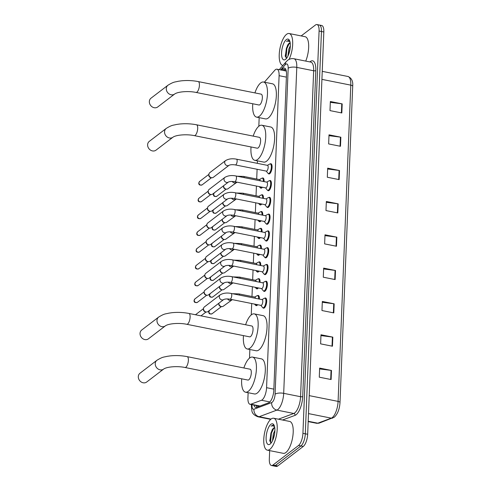 <?xml version="1.0" encoding="UTF-8"?>
<svg xmlns="http://www.w3.org/2000/svg" width="491" height="491" viewBox="0 0 491 491"><rect width="100%" height="100%" fill="white"/><g stroke="black" fill="none" stroke-linecap="round" stroke-linejoin="round"><path stroke-width="0.74" d="M257.665 304.715A5.205 1.939 101.3 0 1 257.038 305.39A5.205 1.939 101.3 0 1 256.216 305.648A5.205 1.939 101.3 0 1 255.608 305.193M258.34 287.929A5.205 1.939 101.3 0 1 257.714 288.61A5.205 1.939 101.3 0 1 256.885 288.868A5.205 1.939 101.3 0 1 256.284 288.407M259.015 271.149A5.205 1.939 101.3 0 1 258.389 271.83A5.205 1.939 101.3 0 1 257.56 272.082A5.205 1.939 101.3 0 1 256.959 271.627M259.69 254.369A5.205 1.939 101.3 0 1 259.058 255.044A5.205 1.939 101.3 0 1 258.235 255.302A5.205 1.939 101.3 0 1 257.634 254.847M260.359 237.583A5.205 1.939 101.3 0 1 259.733 238.264A5.205 1.939 101.3 0 1 258.91 238.522A5.205 1.939 101.3 0 1 258.309 238.061M261.034 220.803A5.205 1.939 101.3 0 1 260.408 221.478A5.205 1.939 101.3 0 1 259.586 221.736A5.205 1.939 101.3 0 1 258.984 221.281M261.709 204.017A5.205 1.939 101.3 0 1 261.083 204.698A5.205 1.939 101.3 0 1 260.255 204.956A5.205 1.939 101.3 0 1 259.653 204.501M262.384 187.237A5.205 1.939 101.3 0 1 261.758 187.918A5.205 1.939 101.3 0 1 260.93 188.176A5.205 1.939 101.3 0 1 260.328 187.715M265.496 281.404A5.205 1.939 101.3 0 1 266.226 281.214A5.205 1.939 101.3 0 1 267.276 285.67A5.205 1.939 101.3 0 1 265.011 291.163A5.205 1.939 101.3 0 1 264.183 291.421A5.205 1.939 101.3 0 1 263.581 290.967M266.165 264.618A5.205 1.939 101.3 0 1 266.901 264.428A5.205 1.939 101.3 0 1 267.951 268.89A5.205 1.939 101.3 0 1 265.686 274.383A5.205 1.939 101.3 0 1 264.858 274.641A5.205 1.939 101.3 0 1 264.256 274.181M266.84 247.838A5.205 1.939 101.3 0 1 267.57 247.648A5.205 1.939 101.3 0 1 268.62 252.11A5.205 1.939 101.3 0 1 266.361 257.597A5.205 1.939 101.3 0 1 265.533 257.855A5.205 1.939 101.3 0 1 264.931 257.401M267.515 231.058A5.205 1.939 101.3 0 1 268.246 230.868A5.205 1.939 101.3 0 1 269.295 235.324A5.205 1.939 101.3 0 1 267.03 240.817A5.205 1.939 101.3 0 1 266.208 241.075A5.205 1.939 101.3 0 1 265.606 240.615M264.821 298.184A5.205 1.939 101.3 0 1 265.551 297.994A5.205 1.939 101.3 0 1 266.601 302.456A5.205 1.939 101.3 0 1 264.336 307.943A5.205 1.939 101.3 0 1 263.514 308.201A5.205 1.939 101.3 0 1 262.912 307.747M268.19 214.272A5.205 1.939 101.3 0 1 268.921 214.082A5.205 1.939 101.3 0 1 269.97 218.544A5.205 1.939 101.3 0 1 267.705 224.037A5.205 1.939 101.3 0 1 266.883 224.289A5.205 1.939 101.3 0 1 266.282 223.835M268.865 197.492A5.205 1.939 101.3 0 1 269.596 197.302A5.205 1.939 101.3 0 1 270.645 201.758A5.205 1.939 101.3 0 1 268.381 207.251A5.205 1.939 101.3 0 1 267.558 207.509A5.205 1.939 101.3 0 1 266.957 207.055M269.541 180.706A5.205 1.939 101.3 0 1 270.271 180.516A5.205 1.939 101.3 0 1 271.32 184.978A5.205 1.939 101.3 0 1 269.056 190.471A5.205 1.939 101.3 0 1 268.227 190.729A5.205 1.939 101.3 0 1 267.626 190.269M270.21 163.926A5.205 1.939 101.3 0 1 270.94 163.736A5.205 1.939 101.3 0 1 271.989 168.198A5.205 1.939 101.3 0 1 269.731 173.685A5.205 1.939 101.3 0 1 268.902 173.943A5.205 1.939 101.3 0 1 268.301 173.489M248.127 392.702L247.918 397.802A9.759 3.64 -78.7 0 0 250.042 404.289A9.759 3.64 -78.7 0 0 250.895 404.203L261.476 400.257A9.759 3.64 -78.7 0 0 262.169 399.858A9.759 3.64 -78.7 0 0 266.57 387.687L279.097 75.682A9.759 3.64 -78.7 0 0 276.979 69.194A9.759 3.64 -78.7 0 0 274.727 70.348L264.373 82.187M259.174 117.644L258.825 126.248M257.437 160.839L257.339 163.343M257.1 169.266L256.707 179.037M256.425 186.046L256.032 195.817M255.75 202.826L255.357 212.603M255.075 219.612L254.682 229.383M254.399 236.392L254.013 246.163M253.73 253.178L253.338 262.949M253.055 269.958L252.662 279.729M252.38 286.738L251.987 296.509M251.705 303.524L251.251 314.915M249.858 349.5L249.514 358.111M257.523 295.631A5.205 1.939 101.3 0 1 258.254 295.441A5.205 1.939 101.3 0 1 259.377 299.08M258.192 278.851A5.205 1.939 101.3 0 1 258.929 278.661A5.205 1.939 101.3 0 1 260.046 282.3M258.867 262.065A5.205 1.939 101.3 0 1 259.598 261.875A5.205 1.939 101.3 0 1 260.721 265.521M259.543 245.285A5.205 1.939 101.3 0 1 260.273 245.095A5.205 1.939 101.3 0 1 261.396 248.734M260.218 228.499A5.205 1.939 101.3 0 1 260.948 228.309A5.205 1.939 101.3 0 1 262.071 231.955M260.893 211.719A5.205 1.939 101.3 0 1 261.623 211.529A5.205 1.939 101.3 0 1 262.746 215.175M261.568 194.939A5.205 1.939 101.3 0 1 262.298 194.749A5.205 1.939 101.3 0 1 263.421 198.389M262.237 178.153A5.205 1.939 101.3 0 1 262.973 177.963A5.205 1.939 101.3 0 1 264.09 181.609M253.945 405.069A9.759 3.64 -78.7 0 0 255.701 407.389A9.759 3.64 -78.7 0 0 256.548 407.303L268.718 402.761A9.759 3.64 -78.7 0 0 269.412 402.362A9.759 3.64 -78.7 0 0 273.812 390.192L286.492 74.546A9.759 3.64 -78.7 0 0 284.369 68.059A9.759 3.64 -78.7 0 0 282.116 69.213L281.368 70.072M301.167 35.929L315.418 25.035A9.759 3.64 101.3 0 1 316.965 24.55A9.759 3.64 101.3 0 1 319.089 31.037L302.929 433.326A9.759 3.64 101.3 0 1 298.534 445.497L272.99 465.02A9.759 3.64 101.3 0 1 271.443 465.505A9.759 3.64 101.3 0 1 269.326 459.017L269.663 450.615M316.965 24.55L321.703 25.495A9.759 3.64 101.3 0 1 323.821 31.983L307.667 434.271A9.759 3.64 101.3 0 1 303.266 446.442L277.728 465.965L275.359 465.493A9.759 3.64 101.3 0 1 273.812 465.977A9.759 3.64 101.3 0 0 275.359 465.493L300.897 445.969L275.359 465.493L272.99 465.02M307.667 434.271L305.298 433.798A9.759 3.64 101.3 0 1 300.897 445.969A9.759 3.64 101.3 0 0 305.298 433.798L321.452 31.51L305.298 433.798L302.929 433.326M319.334 25.023A9.759 3.64 101.3 0 1 321.452 31.51A9.759 3.64 101.3 0 0 319.334 25.023M283.737 70.544L284.485 69.685A9.759 3.64 101.3 0 1 285.443 68.838M257.02 407.125A9.759 3.64 101.3 0 1 256.314 405.541M330.32 102.343L341.767 103.81A2.602 0.945 2.3 0 1 342.19 103.877L330.351 101.514L329.989 110.604L341.828 112.967L342.19 103.877M328.982 135.663L340.429 137.13A2.602 0.945 2.3 0 1 340.852 137.204L329.013 134.835L328.651 143.924L340.49 146.287L340.852 137.204M327.644 168.984L339.091 170.457A2.602 0.945 2.3 0 1 339.514 170.524L327.675 168.161L327.313 177.245L339.152 179.614L339.514 170.524M326.306 202.31L337.753 203.777A2.602 0.945 2.3 0 1 338.176 203.845L326.337 201.482L325.975 210.571L337.814 212.934L338.176 203.845M319.616 368.919L331.057 370.386A2.602 0.945 2.3 0 1 331.486 370.46L319.647 368.09L319.279 377.18L331.118 379.543L331.486 370.46M320.954 335.599L332.395 337.065A2.602 0.945 2.3 0 1 332.824 337.133L320.985 334.77L320.623 343.86L332.462 346.223L332.824 337.133M322.292 302.272L333.733 303.745A2.602 0.945 2.3 0 1 334.162 303.812L322.323 301.449L321.961 310.533L333.8 312.902L334.162 303.812M323.63 268.951L335.071 270.418A2.602 0.945 2.3 0 1 335.5 270.492L323.661 268.123L323.299 277.212L335.138 279.575L335.5 270.492M324.968 235.631L336.415 237.098A2.602 0.945 2.3 0 1 336.838 237.165L324.999 234.802L324.637 243.892L336.476 246.255L336.838 237.165M277.728 465.965A9.759 3.64 101.3 0 1 276.181 466.45L271.443 465.505M271.106 419.05A16.264 6.064 101.3 0 1 273.683 418.246A16.264 6.064 101.3 0 1 276.961 432.178A16.264 6.064 101.3 0 1 269.89 449.339A16.264 6.064 101.3 0 1 267.313 450.143A16.264 6.064 101.3 0 1 264.029 436.211A16.264 6.064 101.3 0 1 271.106 419.05M273.683 418.246L289.665 421.438A16.264 6.064 101.3 0 1 292.943 435.37A16.264 6.064 101.3 0 1 285.872 452.53A16.264 6.064 101.3 0 1 283.295 453.334L267.313 450.143M274.715 432.866L273.315 438.813M274.886 430.521L273.34 433.848L272.48 440.801M274.745 427.649L272.106 429.901L269.743 440.697L271.253 442.857M272.769 429.005A7.353 2.743 101.3 0 1 273.733 427.937A7.353 2.743 101.3 0 1 274.733 427.557M270.099 444.067A10.606 3.953 101.3 0 1 266.116 437.542A10.606 3.953 101.3 0 1 270.891 424.316A10.606 3.953 101.3 0 1 273.96 424.985A10.606 3.953 101.3 0 1 274.377 434.971A10.606 3.953 101.3 0 1 270.154 444.03A10.606 3.953 101.3 0 1 270.099 444.067M274.248 425.611L273.297 424.979L271.044 426.157L272.02 425.752L274.512 426.44M274.383 434.934L273.978 436.671M272.523 429.306L270.94 433.093L269.86 441.231M273.88 427.999L271.406 433.185L270.559 442.6M273.456 425.016L271.044 426.157M139.972 373.24A5.53 4.726 52.6 0 0 138.302 376.628A5.53 4.726 52.6 0 0 141.187 381.986A5.53 4.726 52.6 0 0 146.692 382.023L163.632 369.079A5.53 4.726 -127.4 0 1 158.12 369.036A5.53 4.726 -127.4 0 1 155.236 363.678A5.53 4.726 -127.4 0 1 156.911 360.29L139.972 373.24M163.632 369.079C166.817 366.746 177.349 365.856 185.009 367.489L247.937 380.059A5.53 2.062 -78.7 0 0 248.814 379.782A5.53 2.062 -78.7 0 0 251.22 373.946A5.53 2.062 -78.7 0 0 250.103 369.214L187.175 356.638C181.566 355.552 175.895 355.312 170.181 355.907L167.057 356.356C163.773 357.288 163.159 356.484 156.911 360.29M243.88 367.968A17.891 6.671 101.3 0 1 249.692 357.97A17.891 6.671 101.3 0 1 252.527 357.086A17.891 6.671 101.3 0 1 256.13 372.417A17.891 6.671 101.3 0 1 248.348 391.296A17.891 6.671 101.3 0 1 245.512 392.18A17.891 6.671 101.3 0 1 241.713 378.813M252.527 357.086L261.402 358.86A17.891 6.671 101.3 0 1 265.011 374.191A17.891 6.671 101.3 0 1 257.229 393.07A17.891 6.671 101.3 0 1 254.393 393.954L245.512 392.18M141.709 330.038A5.53 4.726 52.6 0 0 140.039 333.426A5.53 4.726 52.6 0 0 142.918 338.784A5.53 4.726 52.6 0 0 148.429 338.827L165.363 325.877A5.53 4.726 -127.4 0 1 159.857 325.84A5.53 4.726 -127.4 0 1 156.973 320.482A5.53 4.726 -127.4 0 1 158.648 317.094L141.709 330.038M165.363 325.877C168.554 323.551 179.086 322.655 186.746 324.287L249.674 336.857A5.53 2.062 -78.7 0 0 250.545 336.587A5.53 2.062 -78.7 0 0 252.951 330.75A5.53 2.062 -78.7 0 0 251.84 326.012L188.912 313.442C183.296 312.356 177.632 312.11 171.918 312.706L168.794 313.16C165.504 314.093 164.89 313.289 158.648 317.094M245.617 324.772A17.891 6.671 101.3 0 1 251.423 314.774A17.891 6.671 101.3 0 1 254.258 313.89A17.891 6.671 101.3 0 1 257.867 329.222A17.891 6.671 101.3 0 1 250.085 348.094A17.891 6.671 101.3 0 1 247.249 348.978A17.891 6.671 101.3 0 1 243.45 335.617M254.258 313.89L263.139 315.664A17.891 6.671 101.3 0 1 266.748 330.995A17.891 6.671 101.3 0 1 258.966 349.868A17.891 6.671 101.3 0 1 256.13 350.752L247.249 348.978M149.289 141.377A5.53 4.726 52.6 0 0 147.613 144.765A5.53 4.726 52.6 0 0 150.498 150.123A5.53 4.726 52.6 0 0 156.003 150.16L172.942 137.216A5.53 4.726 -127.4 0 1 167.431 137.173A5.53 4.726 -127.4 0 1 164.553 131.815A5.53 4.726 -127.4 0 1 166.222 128.427L149.289 141.377M172.942 137.216C176.128 134.884 186.666 133.994 194.326 135.626L257.247 148.196A5.53 2.062 -78.7 0 0 258.125 147.92A5.53 2.062 -78.7 0 0 260.531 142.089A5.53 2.062 -78.7 0 0 259.414 137.351L196.492 124.782C190.876 123.695 185.211 123.45 179.497 124.045L176.373 124.493C173.084 125.432 172.47 124.622 166.222 128.427M253.19 136.105A17.891 6.671 101.3 0 1 259.002 126.113A17.891 6.671 101.3 0 1 261.838 125.23A17.891 6.671 101.3 0 1 265.447 140.555A17.891 6.671 101.3 0 1 257.665 159.434A17.891 6.671 101.3 0 1 254.829 160.318A17.891 6.671 101.3 0 1 251.024 146.95M261.838 125.23L270.719 127.003A17.891 6.671 101.3 0 1 274.322 142.329A17.891 6.671 101.3 0 1 266.545 161.208A17.891 6.671 101.3 0 1 263.71 162.091L254.829 160.318M151.019 98.175A5.53 4.726 52.6 0 0 149.35 101.569A5.53 4.726 52.6 0 0 152.235 106.921A5.53 4.726 52.6 0 0 157.74 106.964L174.679 94.014A5.53 4.726 -127.4 0 1 169.168 93.977A5.53 4.726 -127.4 0 1 166.283 88.619A5.53 4.726 -127.4 0 1 167.959 85.231L151.019 98.175M174.679 94.014C177.865 91.688 188.397 90.792 196.056 92.431L258.984 105A5.53 2.062 -78.7 0 0 259.862 104.724A5.53 2.062 -78.7 0 0 262.268 98.887A5.53 2.062 -78.7 0 0 261.151 94.149L198.223 81.58C192.613 80.493 186.942 80.248 181.228 80.849L178.104 81.297C174.821 82.23 174.207 81.426 167.959 85.231M254.927 92.909A17.891 6.671 101.3 0 1 260.739 82.911A17.891 6.671 101.3 0 1 263.575 82.028A17.891 6.671 101.3 0 1 267.178 97.359A17.891 6.671 101.3 0 1 259.395 116.238A17.891 6.671 101.3 0 1 256.56 117.122A17.891 6.671 101.3 0 1 252.761 103.754M263.575 82.028L272.45 83.801A17.891 6.671 101.3 0 1 276.059 99.133A17.891 6.671 101.3 0 1 268.276 118.012A17.891 6.671 101.3 0 1 265.441 118.896L256.56 117.122M220.164 294.858C223.245 293.072 226.897 292.599 231.126 293.44L262.145 299.639A2.928 1.092 101.3 0 1 262.734 302.143A2.928 1.092 101.3 0 1 261.464 305.236A2.928 1.092 101.3 0 1 260.997 305.377L229.978 299.185C227.29 298.767 225.203 298.878 223.712 299.516A2.928 2.498 -127.4 0 1 220.803 299.485A2.928 2.498 -127.4 0 1 219.281 296.65A2.928 2.498 -127.4 0 1 219.293 296.484A2.928 2.498 -127.4 0 1 220.164 294.858L204.385 306.924A2.928 2.498 -127.4 0 0 203.507 308.594A2.928 2.498 -127.4 0 0 203.501 308.716A2.928 2.498 -127.4 0 0 206.054 311.975A2.928 2.498 -127.4 0 0 206.103 311.981A2.928 2.498 -127.4 0 0 207.939 311.576L223.724 299.51M264.121 298.436A4.879 1.823 101.3 0 1 264.311 298.313A4.879 1.823 101.3 0 1 264.894 298.197A4.879 1.823 101.3 0 1 265.877 302.376A4.879 1.823 101.3 0 1 263.759 307.526A4.879 1.823 101.3 0 1 262.986 307.765A4.879 1.823 101.3 0 1 262.489 307.434L260.831 305.347M205.348 311.846A2.117 1.804 -127.4 0 1 205.312 311.84A2.117 1.804 -127.4 0 1 205.275 311.834A2.117 1.804 -127.4 0 1 203.434 309.483A2.117 1.804 -127.4 0 1 203.44 309.391L203.507 308.594M220.84 278.078C223.921 276.286 227.572 275.813 231.801 276.66L262.82 282.853A2.928 1.092 101.3 0 1 263.409 285.363A2.928 1.092 101.3 0 1 262.139 288.45A2.928 1.092 101.3 0 1 261.672 288.598L230.653 282.399C227.965 281.987 225.872 282.098 224.387 282.736A2.928 2.498 -127.4 0 1 221.478 282.706A2.928 2.498 -127.4 0 1 219.956 279.87A2.928 2.498 -127.4 0 1 219.968 279.698A2.928 2.498 -127.4 0 1 220.84 278.078L205.06 290.138A2.928 2.498 -127.4 0 0 204.182 291.807A2.928 2.498 -127.4 0 0 204.176 291.936A2.928 2.498 -127.4 0 0 206.729 295.195A2.928 2.498 -127.4 0 0 206.772 295.201A2.928 2.498 -127.4 0 0 208.614 294.79L224.399 282.73M264.796 281.656A4.879 1.823 101.3 0 1 264.987 281.527A4.879 1.823 101.3 0 1 265.57 281.411A4.879 1.823 101.3 0 1 266.552 285.596A4.879 1.823 101.3 0 1 264.428 290.74A4.879 1.823 101.3 0 1 263.655 290.985A4.879 1.823 101.3 0 1 263.164 290.654L261.507 288.561M206.017 295.066A2.117 1.804 -127.4 0 1 205.987 295.06A2.117 1.804 -127.4 0 1 205.95 295.054A2.117 1.804 -127.4 0 1 204.109 292.697A2.117 1.804 -127.4 0 1 204.115 292.605L204.182 291.807M221.515 261.292C224.596 259.506 228.247 259.033 232.476 259.874L263.495 266.073A2.928 1.092 101.3 0 1 264.084 268.583A2.928 1.092 101.3 0 1 262.808 271.67A2.928 1.092 101.3 0 1 262.347 271.811L231.329 265.619C228.64 265.208 226.547 265.318 225.062 265.95A2.928 2.498 -127.4 0 1 222.153 265.919A2.928 2.498 -127.4 0 1 220.631 263.09A2.928 2.498 -127.4 0 1 220.643 262.918A2.928 2.498 -127.4 0 1 221.515 261.292L205.735 273.358A2.928 2.498 -127.4 0 0 204.857 275.028A2.928 2.498 -127.4 0 0 204.845 275.15A2.928 2.498 -127.4 0 0 207.405 278.409A2.928 2.498 -127.4 0 0 207.448 278.422A2.928 2.498 -127.4 0 0 209.289 278.01L225.068 265.944M265.471 264.87A4.879 1.823 101.3 0 1 265.662 264.747A4.879 1.823 101.3 0 1 266.245 264.631A4.879 1.823 101.3 0 1 267.227 268.81A4.879 1.823 101.3 0 1 265.103 273.96A4.879 1.823 101.3 0 1 264.33 274.199A4.879 1.823 101.3 0 1 263.839 273.874L262.182 271.781M206.693 278.28A2.117 1.804 -127.4 0 1 206.662 278.274A2.117 1.804 -127.4 0 1 206.625 278.268A2.117 1.804 -127.4 0 1 204.784 275.917A2.117 1.804 -127.4 0 1 204.784 275.825L204.857 275.028M222.19 244.512C225.265 242.726 228.923 242.253 233.145 243.094L264.164 249.287A2.928 1.092 101.3 0 1 264.759 251.797A2.928 1.092 101.3 0 1 263.483 254.884A2.928 1.092 101.3 0 1 263.023 255.032L232.004 248.833C229.309 248.421 227.223 248.532 225.737 249.17A2.928 2.498 -127.4 0 1 222.822 249.14A2.928 2.498 -127.4 0 1 221.3 246.304A2.928 2.498 -127.4 0 1 221.312 246.132A2.928 2.498 -127.4 0 1 222.19 244.512L206.41 256.578A2.928 2.498 -127.4 0 0 205.526 258.248A2.928 2.498 -127.4 0 0 205.52 258.37A2.928 2.498 -127.4 0 0 208.074 261.629A2.928 2.498 -127.4 0 0 208.123 261.635A2.928 2.498 -127.4 0 0 209.964 261.23L225.743 249.164M266.147 248.09A4.879 1.823 101.3 0 1 266.337 247.961A4.879 1.823 101.3 0 1 266.92 247.851A4.879 1.823 101.3 0 1 267.902 252.03A4.879 1.823 101.3 0 1 265.778 257.18A4.879 1.823 101.3 0 1 265.005 257.419A4.879 1.823 101.3 0 1 264.514 257.088L262.857 255.001M207.368 261.5A2.117 1.804 -127.4 0 1 207.331 261.494A2.117 1.804 -127.4 0 1 207.3 261.488A2.117 1.804 -127.4 0 1 205.453 259.131A2.117 1.804 -127.4 0 1 205.459 259.045L205.526 258.248M222.865 227.732C225.94 225.94 229.598 225.467 233.82 226.314L264.839 232.507A2.928 1.092 101.3 0 1 265.428 235.017A2.928 1.092 101.3 0 1 264.158 238.104A2.928 1.092 101.3 0 1 263.692 238.252L232.673 232.053C229.984 231.642 227.898 231.752 226.412 232.39A2.928 2.498 -127.4 0 1 223.497 232.36A2.928 2.498 -127.4 0 1 221.975 229.524A2.928 2.498 -127.4 0 1 221.987 229.352A2.928 2.498 -127.4 0 1 222.865 227.732L207.079 239.792A2.928 2.498 -127.4 0 0 206.202 241.462A2.928 2.498 -127.4 0 0 206.195 241.59A2.928 2.498 -127.4 0 0 208.749 244.843A2.928 2.498 -127.4 0 0 208.798 244.856A2.928 2.498 -127.4 0 0 210.639 244.444L226.419 232.378M266.816 231.31A4.879 1.823 101.3 0 1 267.006 231.181A4.879 1.823 101.3 0 1 267.589 231.065A4.879 1.823 101.3 0 1 268.577 235.244A4.879 1.823 101.3 0 1 266.453 240.394A4.879 1.823 101.3 0 1 265.68 240.639A4.879 1.823 101.3 0 1 265.183 240.308L263.526 238.215M208.043 244.721A2.117 1.804 -127.4 0 1 208.006 244.714A2.117 1.804 -127.4 0 1 207.975 244.708A2.117 1.804 -127.4 0 1 206.128 242.351A2.117 1.804 -127.4 0 1 206.134 242.259L206.202 241.462M223.534 210.946C226.615 209.16 230.267 208.687 234.495 209.528L265.514 215.727A2.928 1.092 101.3 0 1 266.104 218.231A2.928 1.092 101.3 0 1 264.833 221.324A2.928 1.092 101.3 0 1 264.367 221.466L233.348 215.273C230.66 214.855 228.573 214.972 227.081 215.604A2.928 2.498 -127.4 0 1 224.172 215.574A2.928 2.498 -127.4 0 1 222.65 212.738A2.928 2.498 -127.4 0 1 222.662 212.572A2.928 2.498 -127.4 0 1 223.534 210.946L207.754 223.012A2.928 2.498 -127.4 0 0 206.877 224.682A2.928 2.498 -127.4 0 0 206.871 224.804A2.928 2.498 -127.4 0 0 209.424 228.063A2.928 2.498 -127.4 0 0 209.473 228.076A2.928 2.498 -127.4 0 0 211.314 227.664L227.094 215.598M267.491 214.524A4.879 1.823 101.3 0 1 267.681 214.401A4.879 1.823 101.3 0 1 268.264 214.285A4.879 1.823 101.3 0 1 269.246 218.464A4.879 1.823 101.3 0 1 267.129 223.614A4.879 1.823 101.3 0 1 266.355 223.853A4.879 1.823 101.3 0 1 265.858 223.522L264.201 221.435M208.718 227.934A2.117 1.804 -127.4 0 1 208.681 227.928A2.117 1.804 -127.4 0 1 208.65 227.922A2.117 1.804 -127.4 0 1 206.803 225.572A2.117 1.804 -127.4 0 1 206.809 225.479L206.877 224.682L197.578 231.82L196.75 233.409A2.117 0.767 2.3 0 1 196.934 233.115A2.117 1.804 -127.4 0 1 197.578 231.82M224.209 194.166C227.29 192.374 230.942 191.901 235.171 192.748L266.19 198.941A2.928 1.092 101.3 0 1 266.779 201.451A2.928 1.092 101.3 0 1 265.508 204.538A2.928 1.092 101.3 0 1 265.042 204.686L234.023 198.487C231.335 198.076 229.248 198.186 227.756 198.824A2.928 2.498 -127.4 0 1 224.847 198.794A2.928 2.498 -127.4 0 1 223.325 195.958A2.928 2.498 -127.4 0 1 223.337 195.786A2.928 2.498 -127.4 0 1 224.209 194.166L208.43 206.232A2.928 2.498 -127.4 0 0 207.552 207.896A2.928 2.498 -127.4 0 0 207.546 208.024A2.928 2.498 -127.4 0 0 210.099 211.283A2.928 2.498 -127.4 0 0 210.148 211.29A2.928 2.498 -127.4 0 0 211.983 210.878L227.769 198.818M268.166 197.744A4.879 1.823 101.3 0 1 268.356 197.615A4.879 1.823 101.3 0 1 268.939 197.505A4.879 1.823 101.3 0 1 269.921 201.684A4.879 1.823 101.3 0 1 267.804 206.834A4.879 1.823 101.3 0 1 267.03 207.073A4.879 1.823 101.3 0 1 266.533 206.742L264.876 204.655M209.393 211.155A2.117 1.804 -127.4 0 1 209.356 211.148A2.117 1.804 -127.4 0 1 209.319 211.142A2.117 1.804 -127.4 0 1 207.478 208.785A2.117 1.804 -127.4 0 1 207.484 208.7L207.552 207.896M224.884 177.38C227.965 175.594 231.617 175.121 235.846 175.962L266.865 182.161A2.928 1.092 101.3 0 1 267.454 184.671A2.928 1.092 101.3 0 1 266.177 187.758A2.928 1.092 101.3 0 1 265.717 187.906L234.698 181.707C232.01 181.296 229.917 181.406 228.432 182.038A2.928 2.498 -127.4 0 1 225.522 182.008A2.928 2.498 -127.4 0 1 224 179.178A2.928 2.498 -127.4 0 1 224.013 179.006A2.928 2.498 -127.4 0 1 224.884 177.38L209.105 189.446A2.928 2.498 -127.4 0 0 208.227 191.116A2.928 2.498 -127.4 0 0 208.215 191.238A2.928 2.498 -127.4 0 0 210.774 194.497A2.928 2.498 -127.4 0 0 210.817 194.51A2.928 2.498 -127.4 0 0 212.658 194.098L228.444 182.032M268.841 180.958A4.879 1.823 101.3 0 1 269.031 180.835A4.879 1.823 101.3 0 1 269.614 180.719A4.879 1.823 101.3 0 1 270.596 184.898A4.879 1.823 101.3 0 1 268.473 190.048A4.879 1.823 101.3 0 1 267.699 190.287A4.879 1.823 101.3 0 1 267.208 189.962L265.551 187.869M210.062 194.368A2.117 1.804 -127.4 0 1 210.031 194.362A2.117 1.804 -127.4 0 1 209.995 194.356A2.117 1.804 -127.4 0 1 208.153 192.006A2.117 1.804 -127.4 0 1 208.159 191.913L208.227 191.116M225.559 160.6C228.64 158.814 232.292 158.341 236.521 159.182L267.54 165.381A2.928 1.092 101.3 0 1 268.129 167.885A2.928 1.092 101.3 0 1 266.852 170.978A2.928 1.092 101.3 0 1 266.392 171.12L235.373 164.927C232.679 164.51 230.592 164.62 229.107 165.258A2.928 2.498 -127.4 0 1 226.198 165.228A2.928 2.498 -127.4 0 1 224.675 162.392A2.928 2.498 -127.4 0 1 224.688 162.226A2.928 2.498 -127.4 0 1 225.559 160.6L209.78 172.666A2.928 2.498 -127.4 0 0 208.902 174.336A2.928 2.498 -127.4 0 0 208.89 174.458A2.928 2.498 -127.4 0 0 211.443 177.717A2.928 2.498 -127.4 0 0 211.492 177.724A2.928 2.498 -127.4 0 0 213.333 177.319L229.113 165.252M269.516 164.178A4.879 1.823 101.3 0 1 269.706 164.055A4.879 1.823 101.3 0 1 270.289 163.939A4.879 1.823 101.3 0 1 271.271 168.118A4.879 1.823 101.3 0 1 269.148 173.268A4.879 1.823 101.3 0 1 268.374 173.507A4.879 1.823 101.3 0 1 267.883 173.176L266.226 171.089M210.737 177.589A2.117 1.804 -127.4 0 1 210.707 177.582A2.117 1.804 -127.4 0 1 210.67 177.576A2.117 1.804 -127.4 0 1 208.822 175.226A2.117 1.804 -127.4 0 1 208.828 175.134L208.902 174.336M232.378 293.692L238.865 293.888L254.847 297.08A2.928 1.092 101.3 0 1 255.467 298.301M232.329 299.651L223.313 306.188A2.928 2.498 -127.4 0 1 221.472 306.599A2.928 2.498 -127.4 0 1 221.429 306.587A2.928 2.498 -127.4 0 1 218.882 303.211L218.814 304.003A2.117 1.804 -127.4 0 0 218.808 304.095A2.117 1.804 -127.4 0 0 220.649 306.445A2.117 1.804 -127.4 0 0 220.686 306.452L221.472 306.599M256.824 295.883A4.879 1.823 101.3 0 1 257.014 295.754A4.879 1.823 101.3 0 1 257.597 295.643A4.879 1.823 101.3 0 1 258.653 298.939M256.879 304.555A4.879 1.823 101.3 0 1 256.455 304.972A4.879 1.823 101.3 0 1 255.682 305.212A4.879 1.823 101.3 0 1 255.191 304.88L254.565 304.095M233.053 276.906L239.54 277.108L255.523 280.3A2.928 1.092 101.3 0 1 256.136 281.521M233.004 282.871L223.988 289.408A2.928 2.498 -127.4 0 1 222.147 289.813A2.928 2.498 -127.4 0 1 222.098 289.807A2.928 2.498 -127.4 0 1 219.551 286.431L210.252 293.557L209.424 295.152A2.117 0.767 2.3 0 1 209.614 294.852A2.117 1.804 -127.4 0 1 210.252 293.557M257.499 279.103A4.879 1.823 101.3 0 1 257.689 278.974A4.879 1.823 101.3 0 1 258.272 278.857A4.879 1.823 101.3 0 1 259.328 282.159M257.554 287.775A4.879 1.823 101.3 0 1 257.131 288.186A4.879 1.823 101.3 0 1 256.357 288.432A4.879 1.823 101.3 0 1 255.866 288.1L255.24 287.309M221.392 289.678A2.117 1.804 -127.4 0 1 221.361 289.672A2.117 1.804 -127.4 0 1 221.324 289.665A2.117 1.804 -127.4 0 1 219.477 287.309A2.117 1.804 -127.4 0 1 219.483 287.223L219.551 286.431M233.728 260.126L240.209 260.328L256.198 263.52A2.928 1.092 101.3 0 1 256.811 264.735M233.679 266.085L224.663 272.622A2.928 2.498 -127.4 0 1 222.822 273.033A2.928 2.498 -127.4 0 1 222.773 273.021A2.928 2.498 -127.4 0 1 220.226 269.651L220.158 270.437A2.117 1.804 -127.4 0 0 220.152 270.529A2.117 1.804 -127.4 0 0 222 272.879A2.117 1.804 -127.4 0 0 222.03 272.892L222.822 273.033M258.174 262.317A4.879 1.823 101.3 0 1 258.364 262.194A4.879 1.823 101.3 0 1 258.947 262.077A4.879 1.823 101.3 0 1 260.003 265.373M258.223 270.989A4.879 1.823 101.3 0 1 257.806 271.406A4.879 1.823 101.3 0 1 257.032 271.646A4.879 1.823 101.3 0 1 256.541 271.314L255.915 270.529M234.403 243.346L240.885 243.542L256.867 246.734A2.928 1.092 101.3 0 1 257.487 247.955M234.354 249.305L225.338 255.842A2.928 2.498 -127.4 0 1 223.497 256.247A2.928 2.498 -127.4 0 1 223.448 256.241A2.928 2.498 -127.4 0 1 220.901 252.865L220.833 253.657A2.117 1.804 -127.4 0 0 220.827 253.749A2.117 1.804 -127.4 0 0 222.675 256.099A2.117 1.804 -127.4 0 0 222.705 256.106L223.497 256.247M258.843 245.537A4.879 1.823 101.3 0 1 259.039 245.408A4.879 1.823 101.3 0 1 259.616 245.297A4.879 1.823 101.3 0 1 260.678 248.593M258.898 254.209A4.879 1.823 101.3 0 1 258.481 254.626A4.879 1.823 101.3 0 1 257.707 254.866A4.879 1.823 101.3 0 1 257.216 254.534L256.59 253.749M235.079 226.56L241.56 226.762L257.542 229.954A2.928 1.092 101.3 0 1 258.162 231.175M235.023 232.525L226.007 239.056A2.928 2.498 -127.4 0 1 224.172 239.467A2.928 2.498 -127.4 0 1 224.123 239.461A2.928 2.498 -127.4 0 1 221.576 236.085L221.509 236.877A2.117 1.804 -127.4 0 0 221.502 236.963A2.117 1.804 -127.4 0 0 223.344 239.32A2.117 1.804 -127.4 0 0 223.38 239.326L224.172 239.467M259.518 228.751A4.879 1.823 101.3 0 1 259.708 228.628A4.879 1.823 101.3 0 1 260.291 228.511A4.879 1.823 101.3 0 1 261.353 231.813M259.573 237.429A4.879 1.823 101.3 0 1 259.156 237.84A4.879 1.823 101.3 0 1 258.383 238.08A4.879 1.823 101.3 0 1 257.885 237.754L257.266 236.963M235.754 209.78L242.235 209.976L258.217 213.174A2.928 1.092 101.3 0 1 258.837 214.389M235.698 215.739L226.682 222.276A2.928 2.498 -127.4 0 1 224.841 222.687A2.928 2.498 -127.4 0 1 224.798 222.675A2.928 2.498 -127.4 0 1 222.251 219.299L222.184 220.091A2.117 1.804 -127.4 0 0 222.178 220.183A2.117 1.804 -127.4 0 0 224.019 222.533A2.117 1.804 -127.4 0 0 224.056 222.54L224.841 222.687M260.193 211.971A4.879 1.823 101.3 0 1 260.383 211.848A4.879 1.823 101.3 0 1 260.966 211.731A4.879 1.823 101.3 0 1 262.022 215.027M260.248 220.643A4.879 1.823 101.3 0 1 259.831 221.06A4.879 1.823 101.3 0 1 259.058 221.3A4.879 1.823 101.3 0 1 258.561 220.968L257.935 220.183M236.423 193L242.91 193.196L258.892 196.388A2.928 1.092 101.3 0 1 259.512 197.609M236.374 198.959L227.358 205.496A2.928 2.498 -127.4 0 1 225.516 205.901A2.928 2.498 -127.4 0 1 225.473 205.895A2.928 2.498 -127.4 0 1 222.926 202.519L222.853 203.311A2.117 1.804 -127.4 0 0 222.853 203.403A2.117 1.804 -127.4 0 0 224.694 205.754A2.117 1.804 -127.4 0 0 224.731 205.76L225.516 205.901M260.868 195.191A4.879 1.823 101.3 0 1 261.059 195.062A4.879 1.823 101.3 0 1 261.642 194.945A4.879 1.823 101.3 0 1 262.697 198.247M260.924 203.863A4.879 1.823 101.3 0 1 260.5 204.274A4.879 1.823 101.3 0 1 259.727 204.52A4.879 1.823 101.3 0 1 259.236 204.188L258.61 203.403M237.098 176.214L243.579 176.416L259.567 179.608A2.928 1.092 101.3 0 1 260.181 180.829M237.049 182.173L228.033 188.71A2.928 2.498 -127.4 0 1 226.191 189.121A2.928 2.498 -127.4 0 1 226.142 189.115A2.928 2.498 -127.4 0 1 223.595 185.739L214.297 192.865L213.468 194.461A2.117 0.767 2.3 0 1 213.659 194.16A2.117 1.804 -127.4 0 1 214.297 192.865M261.543 178.405A4.879 1.823 101.3 0 1 261.734 178.282A4.879 1.823 101.3 0 1 262.317 178.165A4.879 1.823 101.3 0 1 263.372 181.461M261.599 187.077A4.879 1.823 101.3 0 1 261.175 187.494A4.879 1.823 101.3 0 1 260.402 187.734A4.879 1.823 101.3 0 1 259.911 187.409L259.285 186.617M225.437 188.986A2.117 1.804 -127.4 0 1 225.406 188.98A2.117 1.804 -127.4 0 1 225.369 188.974A2.117 1.804 -127.4 0 1 223.522 186.617A2.117 1.804 -127.4 0 1 223.528 186.525L223.595 185.739M282.761 65.426L282.914 65.456A16.264 6.064 101.3 0 1 282.761 65.426A16.264 6.064 101.3 0 1 279.483 51.487A16.264 6.064 101.3 0 1 286.554 34.327A16.264 6.064 101.3 0 1 289.131 33.523A16.264 6.064 101.3 0 1 292.697 43.055A16.264 6.064 101.3 0 1 289.082 59.411M289.131 33.523L305.12 36.715A16.264 6.064 101.3 0 1 305.733 61.093M290.163 48.149L288.763 54.09M290.341 45.798L288.794 49.131L287.929 56.078M290.199 42.932L287.554 45.184L285.191 55.974L286.701 58.141M288.223 44.288A7.353 2.743 101.3 0 1 289.181 43.22A7.353 2.743 101.3 0 1 290.187 42.84M285.553 59.35A10.606 3.953 101.3 0 1 281.564 52.825A10.606 3.953 101.3 0 1 286.345 39.599A10.606 3.953 101.3 0 1 289.408 40.262A10.606 3.953 101.3 0 1 289.825 50.248A10.606 3.953 101.3 0 1 285.602 59.307A10.606 3.953 101.3 0 1 285.553 59.35M289.702 40.894L288.751 40.256L286.499 41.44L287.468 41.035L289.966 41.723M289.837 50.211L289.432 51.948M287.978 44.583L286.388 48.37L285.308 56.514M289.334 43.276L286.861 48.468L286.014 57.883M288.904 40.299L286.499 41.44M269.89 401.939L261.476 400.257M258.082 405.897A9.759 8.826 69.5 0 0 258.241 406.671M273.855 389.142L266.57 387.687M259.985 406.02L250.895 404.203M286.388 77.136L279.097 75.682M251.993 404.676L251.981 404.94A6.506 2.424 -78.7 0 0 253.964 409.206L271.689 402.589A6.506 2.424 -78.7 0 0 272.149 402.325A6.506 2.424 -78.7 0 0 275.083 394.212L288.174 68.261A6.506 2.424 -78.7 0 0 285.731 64.26A6.506 2.424 -78.7 0 0 285.259 64.708L280.686 69.937M288.174 68.261A6.506 2.357 -177.7 0 1 296.785 67.39L283.694 393.34A13.011 4.855 101.3 0 1 277.826 409.568A13.011 4.855 101.3 0 1 276.899 410.095L293.771 413.471A13.011 4.855 -78.7 0 0 294.698 412.937A13.011 4.855 -78.7 0 0 300.566 396.71L313.657 70.759A13.011 4.855 -78.7 0 0 310.828 62.112L293.956 58.742A13.011 4.855 101.3 0 1 296.785 67.39L313.657 70.759A1.626 0.589 2.3 0 0 315.805 70.544L302.714 396.495A1.626 0.589 2.3 0 1 300.566 396.71L283.694 393.34A6.506 2.357 -177.7 0 0 275.083 394.212M293.956 58.742C291.654 58.343 289.567 58.859 287.695 60.276L286.284 61.608A6.506 5.063 41.2 0 0 285.259 64.708M302.714 396.495A14.638 5.462 101.3 0 1 296.116 414.748A14.638 5.462 101.3 0 1 295.079 415.343L282.558 420.014M309.852 61.915A14.638 5.462 101.3 0 1 315.805 70.544M298.534 445.497L303.266 446.442M319.089 31.037L323.821 31.983M271.689 402.589A6.506 5.88 69.5 0 0 276.899 410.095L259.174 416.712L271.057 419.087M253.964 409.206A6.506 5.88 69.5 0 0 259.174 416.712A13.011 4.855 101.3 0 1 258.039 416.822L270.725 419.357M278.428 419.191L293.771 413.471A1.626 1.473 -110.5 0 1 295.079 415.343M251.981 404.94A6.506 2.357 -177.7 0 0 251.398 405.861L251.852 410.556C252.098 413.287 254.16 415.374 258.039 416.822M283.988 70.594L285.48 68.887M284.485 69.685L282.116 69.213M308.188 421.266L317.806 423.187L331.302 418.154A13.011 4.855 -78.7 0 0 332.229 417.626A13.011 4.855 -78.7 0 0 338.09 401.392A3.253 1.178 2.3 0 1 339.999 402.552C339.576 409.12 337.685 413.993 334.322 417.178L319.297 423.07L316.67 423.297A13.011 4.855 -78.7 0 0 317.806 423.187A3.253 2.94 69.5 0 0 319.297 423.07M332.794 418.037A3.253 2.94 69.5 0 1 331.302 418.154L308.495 413.6M309.22 395.629L338.09 401.392L350.795 85.139A13.011 4.855 -78.7 0 0 347.966 76.492C351.593 77.983 353.17 81.248 352.698 86.299A3.253 1.178 -177.7 0 0 350.795 85.139L321.918 79.37M352.667 86.447A3.253 1.178 -177.7 0 0 352.698 86.299L339.999 402.552M336.415 237.098L336.047 246.169M335.071 270.418L334.709 279.496M333.733 303.745L333.371 312.816M332.395 337.065L332.033 346.137M331.057 370.386L330.695 379.457M337.753 203.777L337.385 212.849M339.091 170.457L338.722 179.528M340.429 137.13L340.06 146.201M341.767 103.81L341.398 112.881M185.009 367.489A5.53 2.062 -78.7 0 0 185.886 367.213A5.53 2.062 -78.7 0 0 188.378 360.314A5.53 2.062 -78.7 0 0 187.175 356.638M186.746 324.287A5.53 2.062 -78.7 0 0 187.623 324.017A5.53 2.062 -78.7 0 0 190.115 317.118A5.53 2.062 -78.7 0 0 188.912 313.442M194.326 135.626A5.53 2.062 -78.7 0 0 195.203 135.35A5.53 2.062 -78.7 0 0 197.695 128.458A5.53 2.062 -78.7 0 0 196.492 124.782M196.056 92.431A5.53 2.062 -78.7 0 0 196.934 92.155A5.53 2.062 -78.7 0 0 199.426 85.256A5.53 2.062 -78.7 0 0 198.223 81.58M231.126 293.44A2.928 1.092 101.3 0 1 231.764 295.22A2.928 1.092 101.3 0 1 230.445 299.037A2.928 1.092 101.3 0 1 229.978 299.185M194.878 298.945L194.049 300.541C193.994 302.364 195.13 302.947 197.45 302.309A2.117 1.804 -127.4 0 1 195.344 302.29A2.117 1.804 -127.4 0 1 194.24 300.24A2.117 1.804 -127.4 0 1 194.878 298.945L204.176 291.838M231.801 276.66A2.928 1.092 101.3 0 1 232.439 278.434A2.928 1.092 101.3 0 1 231.12 282.257A2.928 1.092 101.3 0 1 230.653 282.399M195.553 282.165L194.724 283.761C194.669 285.578 195.799 286.167 198.125 285.523A2.117 1.804 -127.4 0 1 196.019 285.51A2.117 1.804 -127.4 0 1 194.915 283.46A2.117 1.804 -127.4 0 1 195.553 282.165L204.851 275.052M232.476 259.874A2.928 1.092 101.3 0 1 233.115 261.654A2.928 1.092 101.3 0 1 231.789 265.471A2.928 1.092 101.3 0 1 231.329 265.619M196.228 265.379L195.4 266.975C195.344 268.798 196.474 269.387 198.794 268.743A2.117 1.804 -127.4 0 1 196.688 268.724A2.117 1.804 -127.4 0 1 195.59 266.674A2.117 1.804 -127.4 0 1 196.228 265.379L205.526 258.272M233.145 243.094A2.928 1.092 101.3 0 1 233.79 244.868A2.928 1.092 101.3 0 1 232.464 248.691A2.928 1.092 101.3 0 1 232.004 248.833M196.903 248.599L196.075 250.195C196.019 252.012 197.149 252.601 199.469 251.957A2.117 1.804 -127.4 0 1 197.364 251.944A2.117 1.804 -127.4 0 1 196.265 249.894A2.117 1.804 -127.4 0 1 196.903 248.599L206.202 241.492M233.82 226.314A2.928 1.092 101.3 0 1 234.465 228.088A2.928 1.092 101.3 0 1 233.139 231.912A2.928 1.092 101.3 0 1 232.673 232.053M196.75 233.409C196.688 235.232 197.824 235.821 200.144 235.177A2.117 1.804 -127.4 0 1 198.039 235.158A2.117 1.804 -127.4 0 1 196.934 233.115M234.495 209.528A2.928 1.092 101.3 0 1 235.14 211.308A2.928 1.092 101.3 0 1 233.814 215.126A2.928 1.092 101.3 0 1 233.348 215.273M198.247 215.033L197.419 216.629C197.364 218.452 198.499 219.041 200.819 218.397A2.117 1.804 -127.4 0 1 198.714 218.378A2.117 1.804 -127.4 0 1 197.609 216.328A2.117 1.804 -127.4 0 1 198.247 215.033L207.552 207.926M235.171 192.748A2.928 1.092 101.3 0 1 235.809 194.522A2.928 1.092 101.3 0 1 234.489 198.346A2.928 1.092 101.3 0 1 234.023 198.487M198.923 198.254L198.094 199.849C198.039 201.666 199.174 202.255 201.494 201.611A2.117 1.804 -127.4 0 1 199.389 201.598A2.117 1.804 -127.4 0 1 198.284 199.549A2.117 1.804 -127.4 0 1 198.923 198.254L208.221 191.146M235.846 175.962A2.928 1.092 101.3 0 1 236.484 177.742A2.928 1.092 101.3 0 1 235.158 181.56A2.928 1.092 101.3 0 1 234.698 181.707M199.598 181.474L198.769 183.063C198.714 184.886 199.843 185.475 202.169 184.831A2.117 1.804 -127.4 0 1 200.058 184.812A2.117 1.804 -127.4 0 1 198.959 182.769A2.117 1.804 -127.4 0 1 199.598 181.474L208.896 174.36M236.521 159.182A2.928 1.092 101.3 0 1 237.159 160.962A2.928 1.092 101.3 0 1 235.833 164.78A2.928 1.092 101.3 0 1 235.373 164.927M209.577 310.343L208.749 311.938C208.693 313.755 209.823 314.344 212.149 313.7A2.117 1.804 -127.4 0 1 210.044 313.688A2.117 1.804 -127.4 0 1 208.939 311.638A2.117 1.804 -127.4 0 1 209.577 310.343L218.876 303.229M231.451 299.964L231.457 299.958A2.928 2.498 -127.4 0 1 229.573 300.357A2.928 2.498 -127.4 0 1 227.536 298.927M238.865 293.888A2.928 1.092 101.3 0 1 239.485 295.109M209.424 295.152C209.369 296.975 210.498 297.564 212.824 296.92A2.117 1.804 -127.4 0 1 210.713 296.902A2.117 1.804 -127.4 0 1 209.614 294.852M232.126 283.184L232.133 283.178A2.928 2.498 -127.4 0 1 230.248 283.577A2.928 2.498 -127.4 0 1 228.211 282.141M239.54 277.108A2.928 1.092 101.3 0 1 240.154 278.329M210.927 276.777L210.099 278.372C210.044 280.189 211.173 280.778 213.493 280.134A2.117 1.804 -127.4 0 1 211.388 280.122A2.117 1.804 -127.4 0 1 210.289 278.072A2.117 1.804 -127.4 0 1 210.927 276.777L220.226 269.669M232.802 266.404L232.808 266.392A2.928 2.498 -127.4 0 1 230.923 266.797A2.928 2.498 -127.4 0 1 228.886 265.361M240.209 260.328A2.928 1.092 101.3 0 1 240.829 261.543M211.603 259.997L210.774 261.586C210.713 263.409 211.848 263.998 214.168 263.354A2.117 1.804 -127.4 0 1 212.063 263.336A2.117 1.804 -127.4 0 1 210.958 261.292A2.117 1.804 -127.4 0 1 211.603 259.997L220.901 252.883M233.47 249.618L233.483 249.612A2.928 2.498 -127.4 0 1 231.592 250.011A2.928 2.498 -127.4 0 1 229.561 248.581M240.885 243.542A2.928 1.092 101.3 0 1 241.504 244.764M212.278 243.211L211.449 244.806C211.388 246.629 212.523 247.219 214.843 246.574A2.117 1.804 -127.4 0 1 212.738 246.556A2.117 1.804 -127.4 0 1 211.633 244.506A2.117 1.804 -127.4 0 1 212.278 243.211L221.576 236.103M234.146 232.838L234.158 232.832A2.928 2.498 -127.4 0 1 232.268 233.231A2.928 2.498 -127.4 0 1 230.23 231.795M241.56 226.762A2.928 1.092 101.3 0 1 242.18 227.984M212.947 226.431L212.118 228.027C212.063 229.843 213.198 230.432 215.518 229.788A2.117 1.804 -127.4 0 1 213.413 229.776A2.117 1.804 -127.4 0 1 212.308 227.726A2.117 1.804 -127.4 0 1 212.947 226.431L222.245 219.324M234.821 216.052L234.833 216.046A2.928 2.498 -127.4 0 1 232.943 216.451A2.928 2.498 -127.4 0 1 230.905 215.015M242.235 209.976A2.928 1.092 101.3 0 1 242.855 211.198M213.622 209.645L212.793 211.24C212.738 213.063 213.867 213.653 216.193 213.008A2.117 1.804 -127.4 0 1 214.088 212.99A2.117 1.804 -127.4 0 1 212.984 210.946A2.117 1.804 -127.4 0 1 213.622 209.645L222.92 202.537M235.502 199.266L235.496 199.272A2.928 2.498 -127.4 0 1 233.618 199.665A2.928 2.498 -127.4 0 1 231.58 198.235M242.91 193.196A2.928 1.092 101.3 0 1 243.524 194.418M213.468 194.461C213.413 196.283 214.542 196.866 216.862 196.222A2.117 1.804 -127.4 0 1 214.757 196.21A2.117 1.804 -127.4 0 1 213.659 194.16M236.171 182.492L236.177 182.486A2.928 2.498 -127.4 0 1 234.293 182.885A2.928 2.498 -127.4 0 1 232.255 181.449M243.579 176.416A2.928 1.092 101.3 0 1 244.199 177.632M256.357 405.548L256.431 405.928M286.007 69.998L285.265 70.851M259.536 406.186L250.042 404.289M286.112 71.017L276.979 69.194M251.453 404.572L251.398 405.861M286.284 61.608L279.25 69.648M347.966 76.492L322.243 71.348M316.67 423.297L308.176 421.603M261.979 299.602L264.311 298.313M264.894 298.197L266.147 298.448M205.312 311.84L206.103 311.981M195.479 314.756L203.507 308.618M262.986 307.765L264.238 308.017M200.997 315.86L206.073 311.981M262.654 282.822L264.987 281.527M265.57 281.411L266.822 281.662M205.987 295.06L206.772 295.201M263.655 290.985L264.913 291.237M197.45 302.309L206.748 295.195M263.329 266.036L265.662 264.747M266.245 264.631L267.497 264.882M206.662 278.274L207.448 278.422M264.33 274.199L265.588 274.451M198.125 285.523L207.423 278.415M264.005 249.256L266.337 247.961M266.92 247.851L268.172 248.102M207.331 261.494L208.123 261.635M265.005 257.419L266.257 257.671M198.794 268.743L208.098 261.629M264.674 232.476L267.006 231.181M267.589 231.065L268.847 231.316M208.006 244.714L208.798 244.856M265.68 240.639L266.932 240.885M199.469 251.957L208.767 244.849M265.349 215.69L267.681 214.401M268.264 214.285L269.522 214.536M208.681 227.928L209.473 228.076M266.355 223.853L267.607 224.105M200.144 235.177L209.442 228.07M266.024 198.91L268.356 197.615M268.939 197.505L270.191 197.75M209.356 211.148L210.148 211.29M267.03 207.073L268.282 207.325M200.819 218.397L210.117 211.283M266.699 182.13L269.031 180.835M269.614 180.719L270.866 180.97M210.031 194.362L210.817 194.51M267.699 190.287L268.958 190.539M201.494 201.611L210.792 194.504M267.374 165.344L269.706 164.055M270.289 163.939L271.541 164.19M210.707 177.582L211.492 177.724M268.374 173.507L269.633 173.759M202.169 184.831L211.468 177.724M254.682 297.049L257.014 295.754M257.597 295.643L258.849 295.895M255.682 305.212L256.94 305.463M212.149 313.7L221.447 306.593M255.357 280.269L257.689 278.974M221.361 289.672L222.147 289.813M258.272 278.857L259.524 279.109M256.357 288.432L257.615 288.677M212.824 296.92L222.122 289.807M256.032 263.483L258.364 262.194M258.947 262.077L260.199 262.329M257.032 271.646L258.291 271.897M213.493 280.134L222.791 273.027M256.701 246.703L259.039 245.408M259.616 245.297L260.874 245.543M257.707 254.866L258.96 255.117M214.168 263.354L223.466 256.247M257.376 229.923L259.708 228.628M260.291 228.511L261.55 228.763M258.383 238.08L259.635 238.331M214.843 246.574L224.142 239.461M258.051 213.137L260.383 211.848M260.966 211.731L262.219 211.983M259.058 221.3L260.31 221.551M215.518 229.788L224.817 222.681M258.726 196.357L261.059 195.062M261.642 194.945L262.894 195.197M259.727 204.52L260.985 204.772M216.193 213.008L225.492 205.901M259.401 179.571L261.734 178.282M225.406 188.98L226.191 189.121M262.317 178.165L263.569 178.417M260.402 187.734L261.66 187.985M216.862 196.222L226.167 189.115"/></g></svg>
